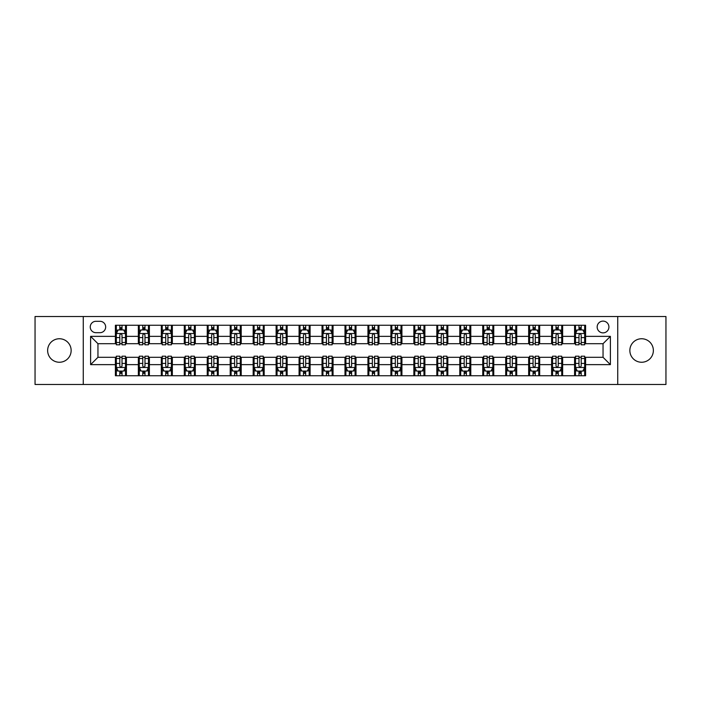 <?xml version="1.0" encoding="UTF-8"?>
<svg xmlns="http://www.w3.org/2000/svg" width="701" height="701" viewBox="0 0 701 701"><rect width="100%" height="100%" fill="white"/><g stroke="black" fill="none" stroke-linecap="round" stroke-linejoin="round"><path stroke-width="1.05" d="M641.617 338.749A11.751 11.751 0 0 0 629.857 350.5A11.751 11.751 0 0 0 641.617 362.251A11.751 11.751 0 0 0 653.367 350.5A11.751 11.751 0 0 0 641.617 338.749M59.383 338.749A11.751 11.751 0 0 0 47.633 350.5A11.751 11.751 0 0 0 59.383 362.251A11.751 11.751 0 0 0 71.143 350.5A11.751 11.751 0 0 0 59.383 338.749M603.044 321.111A5.88 5.88 0 0 0 597.164 326.99A5.88 5.88 0 0 0 603.044 332.87A5.88 5.88 0 0 0 608.924 326.99A5.88 5.88 0 0 0 603.044 321.111M617.739 384.481L665.95 384.481L665.95 316.519L617.739 316.519L617.739 384.481L83.261 384.481L83.261 316.519L35.05 316.519L35.05 384.481L83.261 384.481M95.932 332.686L99.98 332.686A5.696 5.696 0 0 0 105.667 326.99A5.696 5.696 0 0 0 99.98 321.295L95.932 321.295A5.696 5.696 0 0 0 90.245 326.99A5.696 5.696 0 0 0 95.932 332.686M617.739 316.519L83.261 316.519M115.402 364.643L90.613 364.643L90.613 336.357L115.402 336.357L115.402 343.7L97.956 343.7L97.956 357.3L115.402 357.3L115.402 375.754L585.598 375.754L585.598 357.3L603.044 357.3L603.044 343.7L585.598 343.7L585.598 336.357L610.387 336.357L610.387 364.643L585.598 364.643M585.598 336.357L585.598 325.246L115.402 325.246L115.402 336.357M574.575 325.246L574.575 343.7L575.495 343.7M578.982 343.7L581.19 343.7M584.678 343.7L585.598 343.7M574.575 343.7L561.72 343.7M551.617 325.246L551.617 343.7L552.537 343.7M556.024 343.7L558.233 343.7M551.617 343.7L538.762 343.7M528.659 325.246L528.659 343.7L529.579 343.7M533.067 343.7L535.266 343.7M528.659 343.7L515.805 343.7M505.701 325.246L505.701 343.7L506.621 343.7M510.109 343.7L512.308 343.7M505.701 343.7L492.847 343.7M482.744 325.246L482.744 343.7L483.664 343.7M487.151 343.7L489.351 343.7M482.744 343.7L469.88 343.7M459.786 325.246L459.786 343.7L460.697 343.7M464.193 343.7L466.393 343.7M459.786 343.7L446.923 343.7M436.828 325.246L436.828 343.7L437.739 343.7M441.236 343.7L443.435 343.7M436.828 343.7L423.965 343.7M413.862 325.246L413.862 343.7L414.782 343.7M418.269 343.7L420.477 343.7M413.862 343.7L401.007 343.7M390.904 325.246L390.904 343.7L391.824 343.7M395.311 343.7L397.52 343.7M390.904 343.7L378.049 343.7M367.946 325.246L367.946 343.7L368.866 343.7M372.354 343.7L374.562 343.7M367.946 343.7L355.092 343.7M344.988 325.246L344.988 343.7L345.908 343.7M349.396 343.7L351.604 343.7M344.988 343.7L332.134 343.7M322.031 325.246L322.031 343.7L322.951 343.7M326.438 343.7L328.646 343.7M322.031 343.7L309.176 343.7M299.073 325.246L299.073 343.7L299.993 343.7M303.48 343.7L305.689 343.7M299.073 343.7L286.218 343.7M276.115 325.246L276.115 343.7L277.035 343.7M280.523 343.7L282.731 343.7M276.115 343.7L263.261 343.7M253.157 325.246L253.157 343.7L254.077 343.7M257.565 343.7L259.764 343.7M253.157 343.7L240.303 343.7M230.2 325.246L230.2 343.7L231.12 343.7M234.607 343.7L236.807 343.7M230.2 343.7L217.336 343.7M207.242 325.246L207.242 343.7L208.153 343.7M211.649 343.7L213.849 343.7M207.242 343.7L194.379 343.7M184.284 325.246L184.284 343.7L185.195 343.7M188.692 343.7L190.891 343.7M184.284 343.7L171.421 343.7M161.318 325.246L161.318 343.7L162.238 343.7M165.734 343.7L167.933 343.7M161.318 343.7L148.463 343.7M138.36 325.246L138.36 343.7L139.28 343.7M142.767 343.7L144.976 343.7M138.36 343.7L125.505 343.7M115.402 343.7L116.322 343.7M119.81 343.7L122.018 343.7M115.402 357.3L116.322 357.3M119.81 357.3L122.018 357.3M125.505 357.3L126.425 357.3L126.425 375.754M139.28 357.3L126.425 357.3M142.767 357.3L144.976 357.3M148.463 357.3L149.383 357.3L149.383 375.754M162.238 357.3L149.383 357.3M165.734 357.3L167.933 357.3M171.421 357.3L172.341 357.3L172.341 375.754M185.195 357.3L172.341 357.3M188.692 357.3L190.891 357.3M194.379 357.3L195.299 357.3L195.299 375.754M208.153 357.3L195.299 357.3M211.649 357.3L213.849 357.3M217.336 357.3L218.256 357.3L218.256 375.754M231.12 357.3L218.256 357.3M234.607 357.3L236.807 357.3M240.303 357.3L241.214 357.3L241.214 375.754M254.077 357.3L241.214 357.3M257.565 357.3L259.764 357.3M263.261 357.3L264.172 357.3L264.172 375.754M277.035 357.3L264.172 357.3M280.523 357.3L282.731 357.3M286.218 357.3L287.138 357.3L287.138 375.754M299.993 357.3L287.138 357.3M303.48 357.3L305.689 357.3M309.176 357.3L310.096 357.3L310.096 375.754M322.951 357.3L310.096 357.3M326.438 357.3L328.646 357.3M332.134 357.3L333.054 357.3L333.054 375.754M345.908 357.3L333.054 357.3M349.396 357.3L351.604 357.3M355.092 357.3L356.012 357.3L356.012 375.754M368.866 357.3L356.012 357.3M372.354 357.3L374.562 357.3M378.049 357.3L378.969 357.3L378.969 375.754M391.824 357.3L378.969 357.3M395.311 357.3L397.52 357.3M401.007 357.3L401.927 357.3L401.927 375.754M414.782 357.3L401.927 357.3M418.269 357.3L420.477 357.3M423.965 357.3L424.885 357.3L424.885 375.754M437.739 357.3L424.885 357.3M441.236 357.3L443.435 357.3M446.923 357.3L447.843 357.3L447.843 375.754M460.697 357.3L447.843 357.3M464.193 357.3L466.393 357.3M469.88 357.3L470.8 357.3L470.8 375.754M483.664 357.3L470.8 357.3M487.151 357.3L489.351 357.3M492.847 357.3L493.758 357.3L493.758 375.754M506.621 357.3L493.758 357.3M510.109 357.3L512.308 357.3M515.805 357.3L516.716 357.3L516.716 375.754M529.579 357.3L516.716 357.3M533.067 357.3L535.266 357.3M538.762 357.3L539.682 357.3L539.682 375.754M552.537 357.3L539.682 357.3M556.024 357.3L558.233 357.3M561.72 357.3L562.64 357.3L562.64 375.754M575.495 357.3L562.64 357.3M578.982 357.3L581.19 357.3M584.678 357.3L585.598 357.3M126.425 325.246L126.425 343.7M115.402 329.838L116.322 329.838M119.81 329.838L122.018 329.838M125.505 329.838L126.425 329.838M115.402 371.162L116.322 371.162M119.81 371.162L122.018 371.162M125.505 371.162L126.425 371.162M138.36 357.3L138.36 375.754M149.383 325.246L149.383 343.7M138.36 329.838L139.28 329.838M142.767 329.838L144.976 329.838M148.463 329.838L149.383 329.838M138.36 371.162L139.28 371.162M142.767 371.162L144.976 371.162M148.463 371.162L149.383 371.162M161.318 357.3L161.318 375.754M161.318 371.162L162.238 371.162M165.734 371.162L167.933 371.162M171.421 371.162L172.341 371.162M172.341 325.246L172.341 343.7M161.318 329.838L162.238 329.838M165.734 329.838L167.933 329.838M171.421 329.838L172.341 329.838M184.284 357.3L184.284 375.754M184.284 371.162L185.195 371.162M188.692 371.162L190.891 371.162M194.379 371.162L195.299 371.162M195.299 325.246L195.299 343.7M184.284 329.838L185.195 329.838M188.692 329.838L190.891 329.838M194.379 329.838L195.299 329.838M207.242 357.3L207.242 375.754M207.242 371.162L208.153 371.162M211.649 371.162L213.849 371.162M217.336 371.162L218.256 371.162M218.256 325.246L218.256 343.7M207.242 329.838L208.153 329.838M211.649 329.838L213.849 329.838M217.336 329.838L218.256 329.838M230.2 357.3L230.2 375.754M230.2 371.162L231.12 371.162M234.607 371.162L236.807 371.162M240.303 371.162L241.214 371.162M241.214 325.246L241.214 343.7M230.2 329.838L231.12 329.838M234.607 329.838L236.807 329.838M240.303 329.838L241.214 329.838M253.157 357.3L253.157 375.754M253.157 371.162L254.077 371.162M257.565 371.162L259.764 371.162M263.261 371.162L264.172 371.162M264.172 325.246L264.172 343.7M253.157 329.838L254.077 329.838M257.565 329.838L259.764 329.838M263.261 329.838L264.172 329.838M276.115 357.3L276.115 375.754M276.115 371.162L277.035 371.162M280.523 371.162L282.731 371.162M286.218 371.162L287.138 371.162M287.138 325.246L287.138 343.7M276.115 329.838L277.035 329.838M280.523 329.838L282.731 329.838M286.218 329.838L287.138 329.838M299.073 357.3L299.073 375.754M299.073 371.162L299.993 371.162M303.48 371.162L305.689 371.162M309.176 371.162L310.096 371.162M310.096 325.246L310.096 343.7M299.073 329.838L299.993 329.838M303.48 329.838L305.689 329.838M309.176 329.838L310.096 329.838M322.031 357.3L322.031 375.754M322.031 371.162L322.951 371.162M326.438 371.162L328.646 371.162M332.134 371.162L333.054 371.162M333.054 325.246L333.054 343.7M322.031 329.838L322.951 329.838M326.438 329.838L328.646 329.838M332.134 329.838L333.054 329.838M344.988 357.3L344.988 375.754M344.988 371.162L345.908 371.162M349.396 371.162L351.604 371.162M355.092 371.162L356.012 371.162M356.012 325.246L356.012 343.7M344.988 329.838L345.908 329.838M349.396 329.838L351.604 329.838M355.092 329.838L356.012 329.838M367.946 357.3L367.946 375.754M367.946 371.162L368.866 371.162M372.354 371.162L374.562 371.162M378.049 371.162L378.969 371.162M378.969 325.246L378.969 343.7M367.946 329.838L368.866 329.838M372.354 329.838L374.562 329.838M378.049 329.838L378.969 329.838M390.904 357.3L390.904 375.754M390.904 371.162L391.824 371.162M395.311 371.162L397.52 371.162M401.007 371.162L401.927 371.162M401.927 325.246L401.927 343.7M390.904 329.838L391.824 329.838M395.311 329.838L397.52 329.838M401.007 329.838L401.927 329.838M413.862 357.3L413.862 375.754M413.862 371.162L414.782 371.162M418.269 371.162L420.477 371.162M423.965 371.162L424.885 371.162M424.885 325.246L424.885 343.7M413.862 329.838L414.782 329.838M418.269 329.838L420.477 329.838M423.965 329.838L424.885 329.838M436.828 357.3L436.828 375.754M436.828 371.162L437.739 371.162M441.236 371.162L443.435 371.162M446.923 371.162L447.843 371.162M447.843 325.246L447.843 343.7M436.828 329.838L437.739 329.838M441.236 329.838L443.435 329.838M446.923 329.838L447.843 329.838M459.786 357.3L459.786 375.754M459.786 371.162L460.697 371.162M464.193 371.162L466.393 371.162M469.88 371.162L470.8 371.162M470.8 325.246L470.8 343.7M459.786 329.838L460.697 329.838M464.193 329.838L466.393 329.838M469.88 329.838L470.8 329.838M482.744 357.3L482.744 375.754M482.744 371.162L483.664 371.162M487.151 371.162L489.351 371.162M492.847 371.162L493.758 371.162M493.758 325.246L493.758 343.7M482.744 329.838L483.664 329.838M487.151 329.838L489.351 329.838M492.847 329.838L493.758 329.838M505.701 357.3L505.701 375.754M505.701 371.162L506.621 371.162M510.109 371.162L512.308 371.162M515.805 371.162L516.716 371.162M516.716 325.246L516.716 343.7M505.701 329.838L506.621 329.838M510.109 329.838L512.308 329.838M515.805 329.838L516.716 329.838M528.659 357.3L528.659 375.754M528.659 371.162L529.579 371.162M533.067 371.162L535.266 371.162M538.762 371.162L539.682 371.162M539.682 325.246L539.682 343.7M528.659 329.838L529.579 329.838M533.067 329.838L535.266 329.838M538.762 329.838L539.682 329.838M551.617 357.3L551.617 375.754M551.617 371.162L552.537 371.162M556.024 371.162L558.233 371.162M561.72 371.162L562.64 371.162M562.64 325.246L562.64 343.7M551.617 329.838L552.537 329.838M556.024 329.838L558.233 329.838M561.72 329.838L562.64 329.838M574.575 357.3L574.575 375.754M574.575 371.162L575.495 371.162M578.982 371.162L581.19 371.162M584.678 371.162L585.598 371.162M574.575 329.838L575.495 329.838M578.982 329.838L581.19 329.838M584.678 329.838L585.598 329.838M97.956 343.7L90.613 336.357M97.956 357.3L90.613 364.643M610.387 336.357L603.044 343.7M610.387 364.643L603.044 357.3M122.018 327.63L119.81 327.63M125.505 342.5L122.018 342.5L122.018 344.804L125.505 344.804L125.505 333.606L123.674 329.926L118.162 329.926L116.322 333.606L116.322 344.804L119.81 344.804L119.81 342.5L116.322 342.5M116.322 333.606L116.322 325.246M125.505 333.606L125.505 325.246M119.81 329.926L119.81 325.246M122.018 325.246L122.018 329.926M122.018 342.5L122.018 334.982C121.282 333.562 120.546 333.562 119.81 334.982L119.81 342.5M119.81 373.37L122.018 373.37M116.322 358.5L119.81 358.5L119.81 356.196L116.322 356.196L116.322 367.394L118.162 371.074L123.674 371.074L125.505 367.394L125.505 356.196L122.018 356.196L122.018 358.5L125.505 358.5M125.505 367.394L125.505 375.754M116.322 367.394L116.322 375.754M122.018 371.074L122.018 375.754M119.81 375.754L119.81 371.074M119.81 358.5L119.81 366.018C120.546 367.438 121.282 367.438 122.018 366.018L122.018 358.5M144.976 327.63L142.767 327.63M148.463 342.5L144.976 342.5L144.976 344.804L148.463 344.804L148.463 333.606L146.632 329.926L141.12 329.926L139.28 333.606L139.28 344.804L142.767 344.804L142.767 342.5L139.28 342.5M139.28 333.606L139.28 325.246M148.463 333.606L148.463 325.246M142.767 329.926L142.767 325.246M144.976 325.246L144.976 329.926M144.976 342.5L144.976 334.982C144.24 333.562 143.503 333.562 142.767 334.982L142.767 342.5M167.933 327.63L165.734 327.63M171.421 342.5L167.933 342.5L167.933 344.804L171.421 344.804L171.421 333.606L169.589 329.926L164.078 329.926L162.238 333.606L162.238 344.804L165.734 344.804L165.734 342.5L162.238 342.5M162.238 333.606L162.238 325.246M171.421 333.606L171.421 325.246M165.734 329.926L165.734 325.246M167.933 325.246L167.933 329.926M167.933 342.5L167.933 334.982C167.197 333.562 166.461 333.562 165.734 334.982L165.734 342.5M190.891 327.63L188.692 327.63M194.379 342.5L190.891 342.5L190.891 344.804L194.379 344.804L194.379 333.606L192.547 329.926L187.036 329.926L185.195 333.606L185.195 344.804L188.692 344.804L188.692 342.5L185.195 342.5M185.195 333.606L185.195 325.246M194.379 333.606L194.379 325.246M188.692 329.926L188.692 325.246M190.891 325.246L190.891 329.926M190.891 342.5L190.891 334.982C190.155 333.562 189.428 333.562 188.692 334.982L188.692 342.5M142.767 373.37L144.976 373.37M139.28 358.5L142.767 358.5L142.767 356.196L139.28 356.196L139.28 367.394L141.12 371.074L146.632 371.074L148.463 367.394L148.463 356.196L144.976 356.196L144.976 358.5L148.463 358.5M148.463 367.394L148.463 375.754M139.28 367.394L139.28 375.754M144.976 371.074L144.976 375.754M142.767 375.754L142.767 371.074M142.767 358.5L142.767 366.018C143.503 367.438 144.24 367.438 144.976 366.018L144.976 358.5M165.734 373.37L167.933 373.37M162.238 358.5L165.734 358.5L165.734 356.196L162.238 356.196L162.238 367.394L164.078 371.074L169.589 371.074L171.421 367.394L171.421 356.196L167.933 356.196L167.933 358.5L171.421 358.5M171.421 367.394L171.421 375.754M162.238 367.394L162.238 375.754M167.933 371.074L167.933 375.754M165.734 375.754L165.734 371.074M165.734 358.5L165.734 366.018C166.461 367.438 167.197 367.438 167.933 366.018L167.933 358.5M188.692 373.37L190.891 373.37M185.195 358.5L188.692 358.5L188.692 356.196L185.195 356.196L185.195 367.394L187.036 371.074L192.547 371.074L194.379 367.394L194.379 356.196L190.891 356.196L190.891 358.5L194.379 358.5M194.379 367.394L194.379 375.754M185.195 367.394L185.195 375.754M190.891 371.074L190.891 375.754M188.692 375.754L188.692 371.074M188.692 358.5L188.692 366.018C189.419 367.438 190.155 367.438 190.891 366.018L190.891 358.5M213.849 327.63L211.649 327.63M217.336 342.5L213.849 342.5L213.849 344.804L217.336 344.804L217.336 333.606L215.505 329.926L209.993 329.926L208.153 333.606L208.153 344.804L211.649 344.804L211.649 342.5L208.153 342.5M208.153 333.606L208.153 325.246M217.336 333.606L217.336 325.246M211.649 329.926L211.649 325.246M213.849 325.246L213.849 329.926M213.849 342.5L213.849 334.982C213.122 333.562 212.385 333.562 211.649 334.982L211.649 342.5M211.649 373.37L213.849 373.37M208.153 358.5L211.649 358.5L211.649 356.196L208.153 356.196L208.153 367.394L209.993 371.074L215.505 371.074L217.336 367.394L217.336 356.196L213.849 356.196L213.849 358.5L217.336 358.5M217.336 367.394L217.336 375.754M208.153 367.394L208.153 375.754M213.849 371.074L213.849 375.754M211.649 375.754L211.649 371.074M211.649 358.5L211.649 366.018C212.377 367.438 213.113 367.438 213.849 366.018L213.849 358.5M236.807 327.63L234.607 327.63M240.303 342.5L236.807 342.5L236.807 344.804L240.303 344.804L240.303 333.606L238.463 329.926L232.951 329.926L231.12 333.606L231.12 344.804L234.607 344.804L234.607 342.5L231.12 342.5M231.12 333.606L231.12 325.246M240.303 333.606L240.303 325.246M234.607 329.926L234.607 325.246M236.807 325.246L236.807 329.926M236.807 342.5L236.807 334.982C236.079 333.562 235.343 333.562 234.607 334.982L234.607 342.5M259.764 327.63L257.565 327.63M263.261 342.5L259.764 342.5L259.764 344.804L263.261 344.804L263.261 333.606L261.42 329.926L255.909 329.926L254.077 333.606L254.077 344.804L257.565 344.804L257.565 342.5L254.077 342.5M254.077 333.606L254.077 325.246M263.261 333.606L263.261 325.246M257.565 329.926L257.565 325.246M259.764 325.246L259.764 329.926M259.764 342.5L259.764 334.982C259.037 333.562 258.301 333.562 257.565 334.982L257.565 342.5M282.731 327.63L280.523 327.63M286.218 342.5L282.731 342.5L282.731 344.804L286.218 344.804L286.218 333.606L284.378 329.926L278.867 329.926L277.035 333.606L277.035 344.804L280.523 344.804L280.523 342.5L277.035 342.5M277.035 333.606L277.035 325.246M286.218 333.606L286.218 325.246M280.523 329.926L280.523 325.246M282.731 325.246L282.731 329.926M282.731 342.5L282.731 334.982C281.995 333.562 281.259 333.562 280.523 334.982L280.523 342.5M305.689 327.63L303.48 327.63M309.176 342.5L305.689 342.5L305.689 344.804L309.176 344.804L309.176 333.606L307.336 329.926L301.824 329.926L299.993 333.606L299.993 344.804L303.48 344.804L303.48 342.5L299.993 342.5M299.993 333.606L299.993 325.246M309.176 333.606L309.176 325.246M303.48 329.926L303.48 325.246M305.689 325.246L305.689 329.926M305.689 342.5L305.689 334.982C304.953 333.562 304.216 333.562 303.48 334.982L303.48 342.5M328.646 327.63L326.438 327.63M332.134 342.5L328.646 342.5L328.646 344.804L332.134 344.804L332.134 333.606L330.294 329.926L324.791 329.926L322.951 333.606L322.951 344.804L326.438 344.804L326.438 342.5L322.951 342.5M322.951 333.606L322.951 325.246M332.134 333.606L332.134 325.246M326.438 329.926L326.438 325.246M328.646 325.246L328.646 329.926M328.646 342.5L328.646 334.982C327.91 333.562 327.174 333.562 326.438 334.982L326.438 342.5M234.607 373.37L236.807 373.37M231.12 358.5L234.607 358.5L234.607 356.196L231.12 356.196L231.12 367.394L232.951 371.074L238.463 371.074L240.303 367.394L240.303 356.196L236.807 356.196L236.807 358.5L240.303 358.5M240.303 367.394L240.303 375.754M231.12 367.394L231.12 375.754M236.807 371.074L236.807 375.754M234.607 375.754L234.607 371.074M234.607 358.5L234.607 366.018C235.343 367.438 236.071 367.438 236.807 366.018L236.807 358.5M257.565 373.37L259.764 373.37M254.077 358.5L257.565 358.5L257.565 356.196L254.077 356.196L254.077 367.394L255.909 371.074L261.42 371.074L263.261 367.394L263.261 356.196L259.764 356.196L259.764 358.5L263.261 358.5M263.261 367.394L263.261 375.754M254.077 367.394L254.077 375.754M259.764 371.074L259.764 375.754M257.565 375.754L257.565 371.074M257.565 358.5L257.565 366.018C258.301 367.438 259.028 367.438 259.764 366.018L259.764 358.5M280.523 373.37L282.731 373.37M277.035 358.5L280.523 358.5L280.523 356.196L277.035 356.196L277.035 367.394L278.867 371.074L284.378 371.074L286.218 367.394L286.218 356.196L282.731 356.196L282.731 358.5L286.218 358.5M286.218 367.394L286.218 375.754M277.035 367.394L277.035 375.754M282.731 371.074L282.731 375.754M280.523 375.754L280.523 371.074M280.523 358.5L280.523 366.018C281.259 367.438 281.995 367.438 282.731 366.018L282.731 358.5M303.48 373.37L305.689 373.37M299.993 358.5L303.48 358.5L303.48 356.196L299.993 356.196L299.993 367.394L301.824 371.074L307.336 371.074L309.176 367.394L309.176 356.196L305.689 356.196L305.689 358.5L309.176 358.5M309.176 367.394L309.176 375.754M299.993 367.394L299.993 375.754M305.689 371.074L305.689 375.754M303.48 375.754L303.48 371.074M303.48 358.5L303.48 366.018C304.216 367.438 304.953 367.438 305.689 366.018L305.689 358.5M326.438 373.37L328.646 373.37M322.951 358.5L326.438 358.5L326.438 356.196L322.951 356.196L322.951 367.394L324.791 371.074L330.294 371.074L332.134 367.394L332.134 356.196L328.646 356.196L328.646 358.5L332.134 358.5M332.134 367.394L332.134 375.754M322.951 367.394L322.951 375.754M328.646 371.074L328.646 375.754M326.438 375.754L326.438 371.074M326.438 358.5L326.438 366.018C327.174 367.438 327.91 367.438 328.646 366.018L328.646 358.5M351.604 327.63L349.396 327.63M355.092 342.5L351.604 342.5L351.604 344.804L355.092 344.804L355.092 333.606L353.251 329.926L347.749 329.926L345.908 333.606L345.908 344.804L349.396 344.804L349.396 342.5L345.908 342.5M345.908 333.606L345.908 325.246M355.092 333.606L355.092 325.246M349.396 329.926L349.396 325.246M351.604 325.246L351.604 329.926M351.604 342.5L351.604 334.982C350.868 333.562 350.132 333.562 349.396 334.982L349.396 342.5M349.396 373.37L351.604 373.37M345.908 358.5L349.396 358.5L349.396 356.196L345.908 356.196L345.908 367.394L347.749 371.074L353.251 371.074L355.092 367.394L355.092 356.196L351.604 356.196L351.604 358.5L355.092 358.5M355.092 367.394L355.092 375.754M345.908 367.394L345.908 375.754M351.604 371.074L351.604 375.754M349.396 375.754L349.396 371.074M349.396 358.5L349.396 366.018C350.132 367.438 350.868 367.438 351.604 366.018L351.604 358.5M374.562 327.63L372.354 327.63M378.049 342.5L374.562 342.5L374.562 344.804L378.049 344.804L378.049 333.606L376.209 329.926L370.706 329.926L368.866 333.606L368.866 344.804L372.354 344.804L372.354 342.5L368.866 342.5M368.866 333.606L368.866 325.246M378.049 333.606L378.049 325.246M372.354 329.926L372.354 325.246M374.562 325.246L374.562 329.926M374.562 342.5L374.562 334.982C373.826 333.562 373.09 333.562 372.354 334.982L372.354 342.5M372.354 373.37L374.562 373.37M368.866 358.5L372.354 358.5L372.354 356.196L368.866 356.196L368.866 367.394L370.706 371.074L376.209 371.074L378.049 367.394L378.049 356.196L374.562 356.196L374.562 358.5L378.049 358.5M378.049 367.394L378.049 375.754M368.866 367.394L368.866 375.754M374.562 371.074L374.562 375.754M372.354 375.754L372.354 371.074M372.354 358.5L372.354 366.018C373.09 367.438 373.826 367.438 374.562 366.018L374.562 358.5M397.52 327.63L395.311 327.63M401.007 342.5L397.52 342.5L397.52 344.804L401.007 344.804L401.007 333.606L399.176 329.926L393.664 329.926L391.824 333.606L391.824 344.804L395.311 344.804L395.311 342.5L391.824 342.5M391.824 333.606L391.824 325.246M401.007 333.606L401.007 325.246M395.311 329.926L395.311 325.246M397.52 325.246L397.52 329.926M397.52 342.5L397.52 334.982C396.784 333.562 396.047 333.562 395.311 334.982L395.311 342.5M395.311 373.37L397.52 373.37M391.824 358.5L395.311 358.5L395.311 356.196L391.824 356.196L391.824 367.394L393.664 371.074L399.176 371.074L401.007 367.394L401.007 356.196L397.52 356.196L397.52 358.5L401.007 358.5M401.007 367.394L401.007 375.754M391.824 367.394L391.824 375.754M397.52 371.074L397.52 375.754M395.311 375.754L395.311 371.074M395.311 358.5L395.311 366.018C396.047 367.438 396.784 367.438 397.52 366.018L397.52 358.5M420.477 327.63L418.269 327.63M423.965 342.5L420.477 342.5L420.477 344.804L423.965 344.804L423.965 333.606L422.133 329.926L416.622 329.926L414.782 333.606L414.782 344.804L418.269 344.804L418.269 342.5L414.782 342.5M414.782 333.606L414.782 325.246M423.965 333.606L423.965 325.246M418.269 329.926L418.269 325.246M420.477 325.246L420.477 329.926M420.477 342.5L420.477 334.982C419.741 333.562 419.005 333.562 418.269 334.982L418.269 342.5M418.269 373.37L420.477 373.37M414.782 358.5L418.269 358.5L418.269 356.196L414.782 356.196L414.782 367.394L416.622 371.074L422.133 371.074L423.965 367.394L423.965 356.196L420.477 356.196L420.477 358.5L423.965 358.5M423.965 367.394L423.965 375.754M414.782 367.394L414.782 375.754M420.477 371.074L420.477 375.754M418.269 375.754L418.269 371.074M418.269 358.5L418.269 366.018C419.005 367.438 419.741 367.438 420.477 366.018L420.477 358.5M443.435 327.63L441.236 327.63M446.923 342.5L443.435 342.5L443.435 344.804L446.923 344.804L446.923 333.606L445.091 329.926L439.58 329.926L437.739 333.606L437.739 344.804L441.236 344.804L441.236 342.5L437.739 342.5M437.739 333.606L437.739 325.246M446.923 333.606L446.923 325.246M441.236 329.926L441.236 325.246M443.435 325.246L443.435 329.926M443.435 342.5L443.435 334.982C442.699 333.562 441.972 333.562 441.236 334.982L441.236 342.5M441.236 373.37L443.435 373.37M437.739 358.5L441.236 358.5L441.236 356.196L437.739 356.196L437.739 367.394L439.58 371.074L445.091 371.074L446.923 367.394L446.923 356.196L443.435 356.196L443.435 358.5L446.923 358.5M446.923 367.394L446.923 375.754M437.739 367.394L437.739 375.754M443.435 371.074L443.435 375.754M441.236 375.754L441.236 371.074M441.236 358.5L441.236 366.018C441.963 367.438 442.699 367.438 443.435 366.018L443.435 358.5M466.393 327.63L464.193 327.63M469.88 342.5L466.393 342.5L466.393 344.804L469.88 344.804L469.88 333.606L468.049 329.926L462.537 329.926L460.697 333.606L460.697 344.804L464.193 344.804L464.193 342.5L460.697 342.5M460.697 333.606L460.697 325.246M469.88 333.606L469.88 325.246M464.193 329.926L464.193 325.246M466.393 325.246L466.393 329.926M466.393 342.5L466.393 334.982C465.657 333.562 464.929 333.562 464.193 334.982L464.193 342.5M464.193 373.37L466.393 373.37M460.697 358.5L464.193 358.5L464.193 356.196L460.697 356.196L460.697 367.394L462.537 371.074L468.049 371.074L469.88 367.394L469.88 356.196L466.393 356.196L466.393 358.5L469.88 358.5M469.88 367.394L469.88 375.754M460.697 367.394L460.697 375.754M466.393 371.074L466.393 375.754M464.193 375.754L464.193 371.074M464.193 358.5L464.193 366.018C464.921 367.438 465.657 367.438 466.393 366.018L466.393 358.5M489.351 327.63L487.151 327.63M492.847 342.5L489.351 342.5L489.351 344.804L492.847 344.804L492.847 333.606L491.007 329.926L485.495 329.926L483.664 333.606L483.664 344.804L487.151 344.804L487.151 342.5L483.664 342.5M483.664 333.606L483.664 325.246M492.847 333.606L492.847 325.246M487.151 329.926L487.151 325.246M489.351 325.246L489.351 329.926M489.351 342.5L489.351 334.982C488.623 333.562 487.887 333.562 487.151 334.982L487.151 342.5M512.308 327.63L510.109 327.63M515.805 342.5L512.308 342.5L512.308 344.804L515.805 344.804L515.805 333.606L513.964 329.926L508.453 329.926L506.621 333.606L506.621 344.804L510.109 344.804L510.109 342.5L506.621 342.5M506.621 333.606L506.621 325.246M515.805 333.606L515.805 325.246M510.109 329.926L510.109 325.246M512.308 325.246L512.308 329.926M512.308 342.5L512.308 334.982C511.581 333.562 510.845 333.562 510.109 334.982L510.109 342.5M535.266 327.63L533.067 327.63M538.762 342.5L535.266 342.5L535.266 344.804L538.762 344.804L538.762 333.606L536.922 329.926L531.411 329.926L529.579 333.606L529.579 344.804L533.067 344.804L533.067 342.5L529.579 342.5M529.579 333.606L529.579 325.246M538.762 333.606L538.762 325.246M533.067 329.926L533.067 325.246M535.266 325.246L535.266 329.926M535.266 342.5L535.266 334.982C534.539 333.562 533.803 333.562 533.067 334.982L533.067 342.5M558.233 327.63L556.024 327.63M561.72 342.5L558.233 342.5L558.233 344.804L561.72 344.804L561.72 333.606L559.88 329.926L554.368 329.926L552.537 333.606L552.537 344.804L556.024 344.804L556.024 342.5L552.537 342.5M552.537 333.606L552.537 325.246M561.72 333.606L561.72 325.246M556.024 329.926L556.024 325.246M558.233 325.246L558.233 329.926M558.233 342.5L558.233 334.982C557.497 333.562 556.76 333.562 556.024 334.982L556.024 342.5M581.19 327.63L578.982 327.63M584.678 342.5L581.19 342.5L581.19 344.804L584.678 344.804L584.678 333.606L582.838 329.926L577.326 329.926L575.495 333.606L575.495 344.804L578.982 344.804L578.982 342.5L575.495 342.5M575.495 333.606L575.495 325.246M584.678 333.606L584.678 325.246M578.982 329.926L578.982 325.246M581.19 325.246L581.19 329.926M581.19 342.5L581.19 334.982C580.454 333.562 579.718 333.562 578.982 334.982L578.982 342.5M487.151 373.37L489.351 373.37M483.664 358.5L487.151 358.5L487.151 356.196L483.664 356.196L483.664 367.394L485.495 371.074L491.007 371.074L492.847 367.394L492.847 356.196L489.351 356.196L489.351 358.5L492.847 358.5M492.847 367.394L492.847 375.754M483.664 367.394L483.664 375.754M489.351 371.074L489.351 375.754M487.151 375.754L487.151 371.074M487.151 358.5L487.151 366.018C487.878 367.438 488.615 367.438 489.351 366.018L489.351 358.5M510.109 373.37L512.308 373.37M506.621 358.5L510.109 358.5L510.109 356.196L506.621 356.196L506.621 367.394L508.453 371.074L513.964 371.074L515.805 367.394L515.805 356.196L512.308 356.196L512.308 358.5L515.805 358.5M515.805 367.394L515.805 375.754M506.621 367.394L506.621 375.754M512.308 371.074L512.308 375.754M510.109 375.754L510.109 371.074M510.109 358.5L510.109 366.018C510.845 367.438 511.572 367.438 512.308 366.018L512.308 358.5M533.067 373.37L535.266 373.37M529.579 358.5L533.067 358.5L533.067 356.196L529.579 356.196L529.579 367.394L531.411 371.074L536.922 371.074L538.762 367.394L538.762 356.196L535.266 356.196L535.266 358.5L538.762 358.5M538.762 367.394L538.762 375.754M529.579 367.394L529.579 375.754M535.266 371.074L535.266 375.754M533.067 375.754L533.067 371.074M533.067 358.5L533.067 366.018C533.803 367.438 534.539 367.438 535.266 366.018L535.266 358.5M556.024 373.37L558.233 373.37M552.537 358.5L556.024 358.5L556.024 356.196L552.537 356.196L552.537 367.394L554.368 371.074L559.88 371.074L561.72 367.394L561.72 356.196L558.233 356.196L558.233 358.5L561.72 358.5M561.72 367.394L561.72 375.754M552.537 367.394L552.537 375.754M558.233 371.074L558.233 375.754M556.024 375.754L556.024 371.074M556.024 358.5L556.024 366.018C556.76 367.438 557.497 367.438 558.233 366.018L558.233 358.5M578.982 373.37L581.19 373.37M575.495 358.5L578.982 358.5L578.982 356.196L575.495 356.196L575.495 367.394L577.326 371.074L582.838 371.074L584.678 367.394L584.678 356.196L581.19 356.196L581.19 358.5L584.678 358.5M584.678 367.394L584.678 375.754M575.495 367.394L575.495 375.754M581.19 371.074L581.19 375.754M578.982 375.754L578.982 371.074M578.982 358.5L578.982 366.018C579.718 367.438 580.454 367.438 581.19 366.018L581.19 358.5M138.36 364.643L126.425 364.643M138.36 336.357L126.425 336.357M161.318 336.357L149.383 336.357M161.318 364.643L149.383 364.643M184.284 336.357L172.341 336.357M184.284 364.643L172.341 364.643M207.242 336.357L195.299 336.357M207.242 364.643L195.299 364.643M230.2 336.357L218.256 336.357M230.2 364.643L218.256 364.643M253.157 336.357L241.214 336.357M253.157 364.643L241.214 364.643M276.115 336.357L264.172 336.357M276.115 364.643L264.172 364.643M299.073 336.357L287.138 336.357M299.073 364.643L287.138 364.643M322.031 336.357L310.096 336.357M322.031 364.643L310.096 364.643M344.988 336.357L333.054 336.357M344.988 364.643L333.054 364.643M367.946 336.357L356.012 336.357M367.946 364.643L356.012 364.643M390.904 336.357L378.969 336.357M390.904 364.643L378.969 364.643M413.862 336.357L401.927 336.357M413.862 364.643L401.927 364.643M436.828 336.357L424.885 336.357M436.828 364.643L424.885 364.643M459.786 336.357L447.843 336.357M459.786 364.643L447.843 364.643M482.744 336.357L470.8 336.357M482.744 364.643L470.8 364.643M505.701 336.357L493.758 336.357M505.701 364.643L493.758 364.643M528.659 336.357L516.716 336.357M528.659 364.643L516.716 364.643M551.617 336.357L539.682 336.357M551.617 364.643L539.682 364.643M574.575 336.357L562.64 336.357M574.575 364.643L562.64 364.643M125.461 333.51L116.366 333.51M116.322 330.153L118.048 330.153M123.779 330.153L125.505 330.153M119.81 337.584L116.322 337.584M125.505 337.584L122.018 337.584M122.018 328.804L119.81 328.804M116.366 367.49L125.461 367.49M125.505 370.847L123.779 370.847M118.048 370.847L116.322 370.847M122.018 363.416L125.505 363.416M116.322 363.416L119.81 363.416M119.81 372.196L122.018 372.196M148.419 333.51L139.324 333.51M139.28 330.153L141.006 330.153M146.737 330.153L148.463 330.153M142.767 337.584L139.28 337.584M148.463 337.584L144.976 337.584M144.976 328.804L142.767 328.804M171.377 333.51L162.29 333.51M162.238 330.153L163.964 330.153M169.695 330.153L171.421 330.153M165.734 337.584L162.238 337.584M171.421 337.584L167.933 337.584M167.933 328.804L165.734 328.804M194.335 333.51L185.248 333.51M185.195 330.153L186.922 330.153M192.652 330.153L194.379 330.153M188.692 337.584L185.195 337.584M194.379 337.584L190.891 337.584M190.891 328.804L188.692 328.804M139.324 367.49L148.419 367.49M148.463 370.847L146.737 370.847M141.006 370.847L139.28 370.847M144.976 363.416L148.463 363.416M139.28 363.416L142.767 363.416M142.767 372.196L144.976 372.196M162.29 367.49L171.377 367.49M171.421 370.847L169.695 370.847M163.964 370.847L162.238 370.847M167.933 363.416L171.421 363.416M162.238 363.416L165.734 363.416M165.734 372.196L167.933 372.196M185.248 367.49L194.335 367.49M194.379 370.847L192.652 370.847M186.922 370.847L185.195 370.847M190.891 363.416L194.379 363.416M185.195 363.416L188.692 363.416M188.692 372.196L190.891 372.196M217.292 333.51L208.206 333.51M208.153 330.153L209.879 330.153M215.61 330.153L217.336 330.153M211.649 337.584L208.153 337.584M217.336 337.584L213.849 337.584M213.849 328.804L211.649 328.804M208.206 367.49L217.292 367.49M217.336 370.847L215.61 370.847M209.879 370.847L208.153 370.847M213.849 363.416L217.336 363.416M208.153 363.416L211.649 363.416M211.649 372.196L213.849 372.196M240.25 333.51L231.164 333.51M231.12 330.153L232.846 330.153M238.577 330.153L240.303 330.153M234.607 337.584L231.12 337.584M240.303 337.584L236.807 337.584M236.807 328.804L234.607 328.804M263.208 333.51L254.121 333.51M254.077 330.153L255.804 330.153M261.534 330.153L263.261 330.153M257.565 337.584L254.077 337.584M263.261 337.584L259.764 337.584M259.764 328.804L257.565 328.804M286.174 333.51L277.079 333.51M277.035 330.153L278.761 330.153M284.492 330.153L286.218 330.153M280.523 337.584L277.035 337.584M286.218 337.584L282.731 337.584M282.731 328.804L280.523 328.804M309.132 333.51L300.037 333.51M299.993 330.153L301.719 330.153M307.45 330.153L309.176 330.153M303.48 337.584L299.993 337.584M309.176 337.584L305.689 337.584M305.689 328.804L303.48 328.804M332.09 333.51L322.995 333.51M322.951 330.153L324.677 330.153M330.408 330.153L332.134 330.153M326.438 337.584L322.951 337.584M332.134 337.584L328.646 337.584M328.646 328.804L326.438 328.804M231.164 367.49L240.25 367.49M240.303 370.847L238.577 370.847M232.846 370.847L231.12 370.847M236.807 363.416L240.303 363.416M231.12 363.416L234.607 363.416M234.607 372.196L236.807 372.196M254.121 367.49L263.208 367.49M263.261 370.847L261.534 370.847M255.804 370.847L254.077 370.847M259.764 363.416L263.261 363.416M254.077 363.416L257.565 363.416M257.565 372.196L259.764 372.196M277.079 367.49L286.174 367.49M286.218 370.847L284.492 370.847M278.761 370.847L277.035 370.847M282.731 363.416L286.218 363.416M277.035 363.416L280.523 363.416M280.523 372.196L282.731 372.196M300.037 367.49L309.132 367.49M309.176 370.847L307.45 370.847M301.719 370.847L299.993 370.847M305.689 363.416L309.176 363.416M299.993 363.416L303.48 363.416M303.48 372.196L305.689 372.196M322.995 367.49L332.09 367.49M332.134 370.847L330.408 370.847M324.677 370.847L322.951 370.847M328.646 363.416L332.134 363.416M322.951 363.416L326.438 363.416M326.438 372.196L328.646 372.196M355.048 333.51L345.952 333.51M345.908 330.153L347.635 330.153M353.365 330.153L355.092 330.153M349.396 337.584L345.908 337.584M355.092 337.584L351.604 337.584M351.604 328.804L349.396 328.804M345.952 367.49L355.048 367.49M355.092 370.847L353.365 370.847M347.635 370.847L345.908 370.847M351.604 363.416L355.092 363.416M345.908 363.416L349.396 363.416M349.396 372.196L351.604 372.196M378.005 333.51L368.91 333.51M368.866 330.153L370.592 330.153M376.323 330.153L378.049 330.153M372.354 337.584L368.866 337.584M378.049 337.584L374.562 337.584M374.562 328.804L372.354 328.804M368.91 367.49L378.005 367.49M378.049 370.847L376.323 370.847M370.592 370.847L368.866 370.847M374.562 363.416L378.049 363.416M368.866 363.416L372.354 363.416M372.354 372.196L374.562 372.196M400.963 333.51L391.868 333.51M391.824 330.153L393.55 330.153M399.281 330.153L401.007 330.153M395.311 337.584L391.824 337.584M401.007 337.584L397.52 337.584M397.52 328.804L395.311 328.804M391.868 367.49L400.963 367.49M401.007 370.847L399.281 370.847M393.55 370.847L391.824 370.847M397.52 363.416L401.007 363.416M391.824 363.416L395.311 363.416M395.311 372.196L397.52 372.196M423.921 333.51L414.826 333.51M414.782 330.153L416.508 330.153M422.239 330.153L423.965 330.153M418.269 337.584L414.782 337.584M423.965 337.584L420.477 337.584M420.477 328.804L418.269 328.804M414.826 367.49L423.921 367.49M423.965 370.847L422.239 370.847M416.508 370.847L414.782 370.847M420.477 363.416L423.965 363.416M414.782 363.416L418.269 363.416M418.269 372.196L420.477 372.196M446.879 333.51L437.792 333.51M437.739 330.153L439.466 330.153M445.196 330.153L446.923 330.153M441.236 337.584L437.739 337.584M446.923 337.584L443.435 337.584M443.435 328.804L441.236 328.804M437.792 367.49L446.879 367.49M446.923 370.847L445.196 370.847M439.466 370.847L437.739 370.847M443.435 363.416L446.923 363.416M437.739 363.416L441.236 363.416M441.236 372.196L443.435 372.196M469.836 333.51L460.75 333.51M460.697 330.153L462.423 330.153M468.154 330.153L469.88 330.153M464.193 337.584L460.697 337.584M469.88 337.584L466.393 337.584M466.393 328.804L464.193 328.804M460.75 367.49L469.836 367.49M469.88 370.847L468.154 370.847M462.423 370.847L460.697 370.847M466.393 363.416L469.88 363.416M460.697 363.416L464.193 363.416M464.193 372.196L466.393 372.196M492.794 333.51L483.708 333.51M483.664 330.153L485.39 330.153M491.121 330.153L492.847 330.153M487.151 337.584L483.664 337.584M492.847 337.584L489.351 337.584M489.351 328.804L487.151 328.804M515.752 333.51L506.665 333.51M506.621 330.153L508.348 330.153M514.078 330.153L515.805 330.153M510.109 337.584L506.621 337.584M515.805 337.584L512.308 337.584M512.308 328.804L510.109 328.804M538.71 333.51L529.623 333.51M529.579 330.153L531.305 330.153M537.036 330.153L538.762 330.153M533.067 337.584L529.579 337.584M538.762 337.584L535.266 337.584M535.266 328.804L533.067 328.804M561.676 333.51L552.581 333.51M552.537 330.153L554.263 330.153M559.994 330.153L561.72 330.153M556.024 337.584L552.537 337.584M561.72 337.584L558.233 337.584M558.233 328.804L556.024 328.804M584.634 333.51L575.539 333.51M575.495 330.153L577.221 330.153M582.952 330.153L584.678 330.153M578.982 337.584L575.495 337.584M584.678 337.584L581.19 337.584M581.19 328.804L578.982 328.804M483.708 367.49L492.794 367.49M492.847 370.847L491.121 370.847M485.39 370.847L483.664 370.847M489.351 363.416L492.847 363.416M483.664 363.416L487.151 363.416M487.151 372.196L489.351 372.196M506.665 367.49L515.752 367.49M515.805 370.847L514.078 370.847M508.348 370.847L506.621 370.847M512.308 363.416L515.805 363.416M506.621 363.416L510.109 363.416M510.109 372.196L512.308 372.196M529.623 367.49L538.71 367.49M538.762 370.847L537.036 370.847M531.305 370.847L529.579 370.847M535.266 363.416L538.762 363.416M529.579 363.416L533.067 363.416M533.067 372.196L535.266 372.196M552.581 367.49L561.676 367.49M561.72 370.847L559.994 370.847M554.263 370.847L552.537 370.847M558.233 363.416L561.72 363.416M552.537 363.416L556.024 363.416M556.024 372.196L558.233 372.196M575.539 367.49L584.634 367.49M584.678 370.847L582.952 370.847M577.221 370.847L575.495 370.847M581.19 363.416L584.678 363.416M575.495 363.416L578.982 363.416M578.982 372.196L581.19 372.196"/></g></svg>
